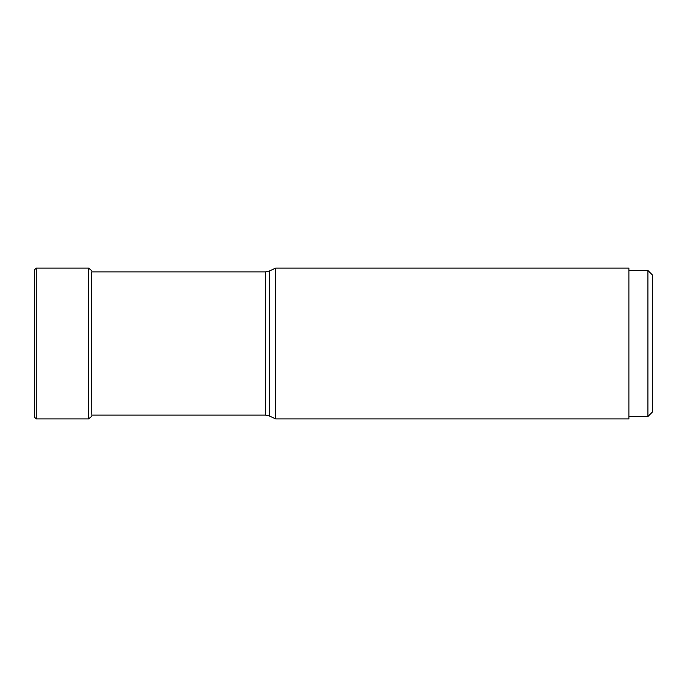 <?xml version="1.0" encoding="UTF-8"?>
<svg xmlns="http://www.w3.org/2000/svg" width="687" height="687" viewBox="0 0 687 687"><rect width="100%" height="100%" fill="white"/><g stroke="black" fill="none" stroke-linecap="round" stroke-linejoin="round"><path stroke-width="1.03" d="M34.35 343.5L34.35 417L34.35 270L36.248 268.102L36.248 418.898L34.35 417M269.398 271.004L269.398 415.996L275.642 418.898L275.642 268.102L269.398 271.004L265.38 271.897L265.38 415.103L91.397 415.103M275.642 268.102L628.897 268.102L628.897 418.898L275.642 418.898M628.897 270.472L647.901 270.472L647.901 416.528L628.897 416.528M647.901 270.472L652.65 275.221L652.65 411.779L647.901 416.528M91.654 271.897L91.8 414.235M91.397 270.446L88.597 268.102L88.597 418.898L36.248 418.898M88.597 418.898L91.397 416.554M88.597 268.102L36.248 268.102M269.398 415.996L265.38 415.103M265.38 271.897L91.397 271.897"/></g></svg>
